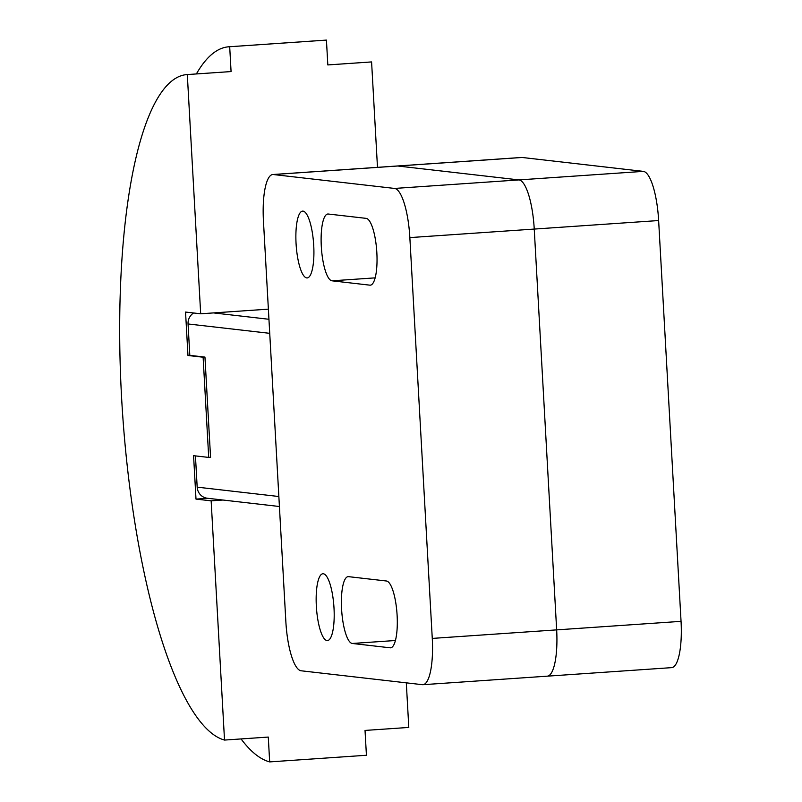 <?xml version="1.0" encoding="UTF-8"?>
<svg xmlns="http://www.w3.org/2000/svg" width="802" height="802" viewBox="0 0 802 802"><rect width="100%" height="100%" fill="white"/><g stroke="black" fill="none" stroke-linecap="round" stroke-linejoin="round"><path stroke-width="1.2" d="M422.915 684.697L671.695 667.635A47.839 12.511 -93.9 0 0 681.048 621.349L658.632 220.54A47.839 12.511 -93.9 0 0 643.344 171.377L522.172 157.473A47.839 12.511 -93.9 0 0 521.571 157.463L397.18 165.994A47.839 12.511 86.1 0 1 397.782 166.004L518.954 179.909A47.839 12.511 86.1 0 1 534.242 229.071L556.658 629.881A47.839 12.511 86.1 0 1 547.305 676.166A47.839 12.511 -93.9 0 0 556.658 629.881L534.242 229.071A47.839 12.511 -93.9 0 0 518.954 179.909L397.782 166.004A47.839 12.511 -93.9 0 0 397.18 165.994L272.79 174.525A47.839 12.511 86.1 0 1 273.392 174.535L394.564 188.44A47.839 12.511 86.1 0 1 409.852 237.603L432.268 638.412A47.839 12.511 86.1 0 1 422.915 684.697A47.839 12.511 86.1 0 1 422.313 684.677L301.141 670.783A47.839 12.511 86.1 0 1 285.853 621.62L263.437 220.801A47.839 12.511 86.1 0 1 272.79 174.525M269.733 333.331L188.059 323.958L189.813 355.356L204.951 357.09L210.565 457.391L210.034 457.33M189.813 355.356L187.969 355.476L185.543 312.058L200.68 313.793L187.307 74.566L231.076 71.568L229.693 46.737L326.434 40.1L327.828 64.932L371.587 61.934L377.481 167.337M207.828 498.293L195.999 499.105L193.573 455.686L208.71 457.421L203.117 357.221L187.969 355.476M203.117 357.221L204.951 357.09M406.303 682.843L408.799 727.434L365.03 730.432L366.424 755.263L269.673 761.9L268.279 737.068L224.52 740.066L211.147 500.839L195.999 499.105M211.147 500.839L222.976 500.037M268.379 309.151L200.68 313.793M327.828 64.932L371.136 61.954A333.943 87.308 86.1 0 1 371.587 61.934M187.307 74.566A333.943 87.308 -93.9 0 0 186.846 74.596A333.943 87.308 -93.9 0 0 121.643 398.524A333.943 87.308 -93.9 0 0 224.52 740.066M210.555 457.29L208.71 457.421M326.434 40.1A358.815 93.814 -93.9 0 0 325.662 40.14L228.911 46.777A358.815 93.814 86.1 0 1 229.693 46.737M269.673 761.9A358.815 93.814 86.1 0 1 241.071 738.933M196.38 73.944A358.815 93.814 86.1 0 1 228.911 46.777M186.846 74.596L230.615 71.599A333.943 87.308 86.1 0 1 231.076 71.568M195.437 455.897L197.182 487.145L278.855 496.518M188.059 323.958A11.96 11.529 -83.5 0 1 193.613 312.98M279.417 506.503L207.337 498.242A11.96 11.529 -83.5 0 1 197.182 487.145M352.289 643.465A33.494 8.752 86.1 0 1 341.632 609.851A33.494 8.752 86.1 0 1 348.128 576.648A33.494 8.752 86.1 0 1 348.549 576.658L386.414 580.999A33.494 8.752 86.1 0 1 397.07 614.613A33.494 8.752 86.1 0 1 390.574 647.816A33.494 8.752 86.1 0 1 390.153 647.805L352.289 643.465L395.436 640.507M332.008 280.82A33.494 8.752 86.1 0 1 321.351 247.216A33.494 8.752 86.1 0 1 327.848 214.014A33.494 8.752 86.1 0 1 328.279 214.024L366.143 218.365A33.494 8.752 86.1 0 1 376.8 251.968A33.494 8.752 86.1 0 1 370.303 285.171A33.494 8.752 86.1 0 1 369.872 285.161L332.008 280.82L375.156 277.863M327.046 640.567A33.494 8.752 86.1 0 1 316.389 606.954A33.494 8.752 86.1 0 1 322.885 573.751A33.494 8.752 86.1 0 1 323.306 573.761A33.494 8.752 86.1 0 1 333.963 607.375A33.494 8.752 86.1 0 1 327.467 640.577A33.494 8.752 86.1 0 1 327.046 640.567M306.765 277.923A33.494 8.752 86.1 0 1 296.108 244.319A33.494 8.752 86.1 0 1 302.605 211.116A33.494 8.752 86.1 0 1 303.036 211.126A33.494 8.752 86.1 0 1 313.682 244.73A33.494 8.752 86.1 0 1 307.186 277.933A33.494 8.752 86.1 0 1 306.765 277.923M409.852 237.603L658.632 220.54M432.268 638.412L681.048 621.349M394.564 188.44L643.344 171.377M273.392 174.535L522.172 157.473M268.951 319.276L213.522 312.91M390.153 647.805L390.995 647.745M369.872 285.161L370.724 285.111"/></g></svg>
